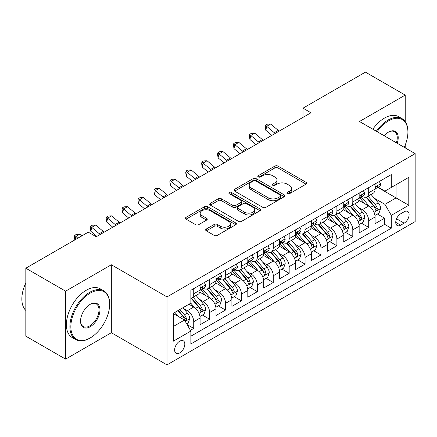 <?xml version="1.0" encoding="UTF-8"?>
<svg xmlns="http://www.w3.org/2000/svg" width="437" height="437" viewBox="0 0 437 437"><rect width="100%" height="100%" fill="white"/><g stroke="black" fill="none" stroke-linecap="round" stroke-linejoin="round"><path stroke-width="0.66" d="M287.3 193.706A1.546 0.89 0 0 0 289.491 193.706L306.08 184.13A2.207 1.273 0 0 0 306.725 183.229A2.207 1.273 0 0 0 306.08 182.327L277.976 166.098A2.207 1.273 0 0 0 274.851 166.098L258.262 175.679A1.546 0.89 0 0 0 257.808 176.308A1.546 0.89 0 0 0 258.262 176.941A1.546 0.89 0 0 0 260.447 176.941L262.593 175.701A7.068 4.08 0 0 1 272.584 175.701L274.928 177.051A7.068 4.08 0 0 1 276.998 179.935A7.068 4.08 0 0 1 274.928 182.824L272.781 184.059A1.546 0.89 0 0 0 272.327 184.693A1.546 0.89 0 0 0 272.781 185.321A1.546 0.89 0 0 0 274.966 185.321L277.113 184.086A7.068 4.08 0 0 1 287.109 184.086L289.447 185.435A7.068 4.08 0 0 1 291.517 188.32A7.068 4.08 0 0 1 289.447 191.204L287.3 192.444A1.546 0.89 0 0 0 286.852 193.078A1.546 0.89 0 0 0 287.3 193.706L287.3 192.444M179.727 352.927A7.2 4.157 120 0 0 184.43 346.585A7.2 4.157 120 0 0 183.327 340.816A7.2 4.157 120 0 0 179.727 341.171A7.2 4.157 120 0 0 175.024 347.519A7.2 4.157 120 0 0 176.127 353.287A7.2 4.157 120 0 0 179.727 352.927M206.308 229.021A2.207 1.273 0 0 0 205.658 229.922A2.207 1.273 0 0 0 206.308 230.823L214.19 235.379A2.207 1.273 0 0 0 217.315 235.379L235.74 224.738A2.207 1.273 0 0 0 236.384 223.837A2.207 1.273 0 0 0 235.74 222.936L207.635 206.712A2.207 1.273 0 0 0 204.511 206.712L186.086 217.347A2.207 1.273 0 0 0 185.441 218.249A2.207 1.273 0 0 0 186.086 219.15L195.612 224.651A2.207 1.273 0 0 0 198.731 224.651L206.619 220.095A2.207 1.273 0 0 0 207.264 219.194A2.207 1.273 0 0 0 206.619 218.292L201.894 215.567A5.905 3.409 0 0 1 200.168 213.158A5.905 3.409 0 0 1 203.811 210.006A5.905 3.409 0 0 1 210.246 210.743L228.753 221.428A5.905 3.409 0 0 1 230.479 223.837A5.905 3.409 0 0 1 226.836 226.989A5.905 3.409 0 0 1 220.395 226.251L217.315 224.471A2.207 1.273 0 0 0 214.19 224.471L206.308 229.021L206.308 230.823M111.326 264.762L65.594 291.168L25.827 268.209L25.827 336.168L65.594 359.127L111.326 332.726L167 364.868L167 296.909L111.326 264.762L111.326 332.726M405.208 121.552L405.208 95.091L359.476 121.497L415.15 153.638L167 296.909M405.208 95.091L365.441 72.132L303.005 108.179L303.005 117.362M25.827 268.209L88.263 232.162L96.216 236.75L310.958 112.773L303.005 108.179M262.752 207.34A2.207 1.273 0 0 0 265.871 207.34L284.296 196.705A2.207 1.273 0 0 0 284.946 195.803A2.207 1.273 0 0 0 284.296 194.902L256.191 178.673A2.207 1.273 0 0 0 253.072 178.673L234.647 189.314A2.207 1.273 0 0 0 233.997 190.215A2.207 1.273 0 0 0 234.647 191.116L262.752 207.34M229.878 194.039A1.546 0.89 0 0 1 231.446 194.257L231.446 192.422L260.015 208.919A2.207 1.273 0 0 1 260.665 209.82A2.207 1.273 0 0 1 260.015 210.721L241.595 221.357A2.207 1.273 0 0 1 238.471 221.357L210.366 205.133L210.366 203.331A2.207 1.273 0 0 0 209.722 204.232A2.207 1.273 0 0 0 210.366 205.133M210.366 203.331L218.249 198.775A2.207 1.273 0 0 1 221.373 198.775L232.774 205.357A2.207 1.273 0 0 0 235.893 205.357L241.126 202.336A2.207 1.273 0 0 0 241.77 201.435A2.207 1.273 0 0 0 241.126 200.534L229.261 193.684A1.546 0.89 0 0 1 228.808 193.056A1.546 0.89 0 0 1 229.758 192.231A1.546 0.89 0 0 1 231.446 192.422M190.423 330.312L193.728 328.406L187.123 324.598M183.371 308.375L187.364 310.685A8.997 5.195 60 0 1 193.728 321.703L200.086 318.032L200.086 324.735L209.634 319.223L202.397 315.044M199.277 299.192L203.271 301.497A8.997 5.195 60 0 1 209.634 312.521L215.993 308.844L215.993 315.552L225.541 310.041L218.303 305.862M215.184 290.01L219.177 292.315A8.997 5.195 60 0 1 225.541 303.338L231.9 299.662L231.9 306.364L241.448 300.858L234.21 296.679M231.091 280.827L235.084 283.132A8.997 5.195 60 0 1 241.448 294.15L247.806 290.479L247.806 297.182L257.355 291.67L250.117 287.491M246.998 271.639L250.991 273.95A8.997 5.195 60 0 1 257.355 284.968L263.713 281.297L263.713 287.999L273.262 282.488L266.024 278.309M262.905 262.457L266.898 264.762A8.997 5.195 60 0 1 273.262 275.785L279.62 272.109L279.62 278.817L289.168 273.305L281.931 269.126M278.811 253.274L282.805 255.579A8.997 5.195 60 0 1 289.168 266.603L295.532 262.927L295.532 269.629L305.075 264.123L297.837 259.944M294.718 244.092L298.711 246.397A8.997 5.195 60 0 1 305.075 257.415L311.439 253.744L311.439 260.447L320.982 254.935L313.744 250.756M310.625 234.904L314.618 237.215A8.997 5.195 60 0 1 320.982 248.232L327.346 244.562L327.346 251.264L336.889 245.752L329.651 241.574M326.532 225.721L330.525 228.027A8.997 5.195 60 0 1 336.889 239.05L343.253 235.374L343.253 242.082L352.796 236.57L345.558 232.391M342.439 216.539L346.432 218.844A8.997 5.195 60 0 1 352.796 229.867L359.159 226.191L359.159 232.894L368.702 227.387L368.702 220.68A8.997 5.195 -120 0 0 362.339 209.662L358.345 207.357M361.465 223.209L368.702 227.387M200.086 318.032A8.997 5.195 -120 0 0 193.728 307.009L188.953 304.256M215.993 308.844A8.997 5.195 -120 0 0 209.634 297.826L199.796 292.145M231.9 299.662A8.997 5.195 -120 0 0 225.541 288.644L215.703 282.963M247.806 290.479A8.997 5.195 -120 0 0 241.448 279.456L231.61 273.781M263.713 281.297A8.997 5.195 -120 0 0 257.355 270.274L247.517 264.593M279.62 272.109A8.997 5.195 -120 0 0 273.262 261.091L263.424 255.41M295.532 262.927A8.997 5.195 -120 0 0 289.168 251.909L279.33 246.228M311.439 253.744A8.997 5.195 -120 0 0 305.075 242.721L295.237 237.045M327.346 244.562A8.997 5.195 -120 0 0 320.982 233.538L311.144 227.857M343.253 235.374A8.997 5.195 -120 0 0 336.889 224.356L327.051 218.675M359.159 226.191A8.997 5.195 -120 0 0 352.796 215.173L342.958 209.492M404.176 211.776L400.674 213.791A6.976 4.026 120 0 0 396.119 219.937A6.976 4.026 120 0 0 397.189 225.525A6.976 4.026 120 0 0 400.674 225.181L404.176 223.16A6.976 4.026 120 0 0 408.732 217.014A6.976 4.026 120 0 0 407.661 211.426A6.976 4.026 120 0 0 404.176 211.776M167 364.868L415.15 221.603L415.15 153.638M173.363 326.477L184.501 320.048L190.86 331.071L190.86 343.93L391.29 228.212L391.29 215.354L384.926 204.336L374.252 198.169M190.86 331.071L173.363 341.171L173.363 313.253L190.86 303.152L190.86 290.294L391.29 174.576L391.29 187.435L408.786 177.335L408.786 205.253L391.29 215.354M203.183 288.223L203.271 288.273A8.997 5.195 60 0 0 207.766 288.72L214.13 285.044A8.997 5.195 -120 0 0 215.993 280.925L215.993 275.785M219.095 279.041L219.177 279.09A8.997 5.195 60 0 0 223.673 279.538L230.037 275.862A8.997 5.195 -120 0 0 231.9 271.743L231.9 266.597M235.002 269.858L235.084 269.908A8.997 5.195 60 0 0 239.58 270.35L245.944 266.679A8.997 5.195 -120 0 0 247.806 262.561L247.806 257.415M250.909 260.676L250.991 260.725A8.997 5.195 60 0 0 255.487 261.168L261.85 257.497A8.997 5.195 -120 0 0 263.713 253.373L263.713 248.232M266.816 251.488L266.898 251.537A8.997 5.195 60 0 0 271.393 251.985L277.757 248.309A8.997 5.195 -120 0 0 279.62 244.19L279.62 239.05M282.723 242.306L282.805 242.355A8.997 5.195 60 0 0 287.306 242.803L293.664 239.126A8.997 5.195 -120 0 0 295.532 235.008L295.532 229.862M298.629 233.123L298.711 233.172A8.997 5.195 60 0 0 303.212 233.615L309.571 229.944A8.997 5.195 -120 0 0 311.439 225.825L311.439 220.68M314.536 223.941L314.618 223.99A8.997 5.195 60 0 0 319.119 224.432L325.478 220.761A8.997 5.195 -120 0 0 327.346 216.643L327.346 211.497M330.443 214.753L330.525 214.802A8.997 5.195 60 0 0 335.026 215.25L341.384 211.574A8.997 5.195 -120 0 0 343.253 207.455L343.253 202.315M346.35 205.57L346.432 205.619A8.997 5.195 60 0 0 350.933 206.067L357.291 202.391A8.997 5.195 -120 0 0 359.159 198.272L359.159 193.127M190.86 336.211L384.609 224.356L384.609 218.2L375.066 223.711L375.066 217.009A8.997 5.195 -120 0 0 368.702 205.985L358.864 200.31M362.257 196.388L362.339 196.437A8.997 5.195 -120 0 0 366.84 196.879A8.997 5.195 -120 0 0 368.702 192.761L368.702 187.62M366.84 196.879L373.203 193.209A8.997 5.195 -120 0 0 375.066 189.09L375.066 183.944M193.728 288.639L193.728 293.784A8.997 5.195 60 0 1 191.859 297.903A8.997 5.195 60 0 1 190.86 298.269M191.859 297.903L198.223 294.232A8.997 5.195 -120 0 0 200.086 290.108L200.086 284.968M209.634 279.456L209.634 284.602A8.997 5.195 60 0 1 207.766 288.72M225.541 270.274L225.541 275.414A8.997 5.195 60 0 1 223.673 279.538M241.448 261.091L241.448 266.231A8.997 5.195 60 0 1 239.58 270.35M257.355 251.903L257.355 257.049A8.997 5.195 60 0 1 255.487 261.168M273.262 242.721L273.262 247.866A8.997 5.195 60 0 1 271.393 251.985M289.168 233.538L289.168 238.684A8.997 5.195 60 0 1 287.306 242.803M305.075 224.356L305.075 229.496A8.997 5.195 60 0 1 303.212 233.615M320.982 215.168L320.982 220.314A8.997 5.195 60 0 1 319.119 224.432M336.889 205.985L336.889 211.131A8.997 5.195 60 0 1 335.026 215.25M352.796 196.803L352.796 201.949A8.997 5.195 60 0 1 350.933 206.067M352.796 229.867L352.796 236.57M336.889 239.05L336.889 245.752M320.982 248.232L320.982 254.935M305.075 257.415L305.075 264.123M289.168 266.603L289.168 273.305M273.262 275.785L273.262 282.488M257.355 284.968L257.355 291.67M241.448 294.15L241.448 300.858M225.541 303.338L225.541 310.041M209.634 312.521L209.634 319.223M193.728 321.703L193.728 328.406M184.501 320.048L173.363 313.624M384.926 204.336L396.064 197.906L396.064 184.682L408.786 177.335M377.847 187.386L408.786 205.253M378.163 187.205L384.926 191.111L391.29 187.435M405.208 147.897L405.208 145.073M65.594 291.168L65.594 359.127M377.371 214.021L384.609 218.2M384.609 224.356L391.29 228.212M287.923 193.924L289.447 193.045A7.068 4.08 0 0 0 291.517 190.155L291.517 188.32M276.998 179.935L276.998 181.776A7.068 4.08 0 0 1 274.928 184.66L273.398 185.539M306.047 184.146L277.976 167.939A2.207 1.273 0 0 0 274.851 167.939L258.879 177.16M284.269 196.721L256.191 180.514A2.207 1.273 0 0 0 253.072 180.514L234.674 191.133M280.396 196.432A1.546 0.89 0 0 0 280.849 195.803A1.546 0.89 0 0 0 280.396 195.17L255.721 180.929A1.546 0.89 0 0 0 253.536 180.929L251.275 182.234A7.068 4.08 0 0 0 249.205 185.119A7.068 4.08 0 0 0 251.275 188.003L268.138 197.743A7.068 4.08 0 0 0 278.129 197.743L280.396 196.432L280.396 198.272A1.546 0.89 0 0 0 280.849 197.639L280.849 195.803M249.205 185.119L249.205 186.96A7.068 4.08 0 0 0 251.275 189.844L251.275 188.003M280.396 198.272L278.129 199.578A7.068 4.08 0 0 1 268.138 199.578L251.275 189.844M210.394 205.15L218.249 200.616L218.249 198.775M241.77 201.435L241.77 203.276A2.207 1.273 0 0 1 241.126 204.177L235.893 207.193A2.207 1.273 0 0 1 232.774 207.193L221.373 200.616A2.207 1.273 0 0 0 218.249 200.616M231.446 194.257L259.988 210.738M244.6 212.185A5.905 3.409 0 0 0 251.035 212.928A5.905 3.409 0 0 0 254.684 209.776A5.905 3.409 0 0 0 252.952 207.362L246.435 203.598A2.207 1.273 0 0 0 243.311 203.598L238.078 206.619A2.207 1.273 0 0 0 237.433 207.52A2.207 1.273 0 0 0 238.078 208.422L244.6 212.185L244.6 214.026A5.905 3.409 0 0 0 251.035 214.764A5.905 3.409 0 0 0 254.684 211.612L254.684 209.776M237.433 207.52L237.433 209.356A2.207 1.273 0 0 0 238.078 210.263L238.078 208.422M244.6 214.026L238.078 210.263M230.479 223.837L230.479 225.672A5.905 3.409 0 0 1 226.836 228.824A5.905 3.409 0 0 1 220.395 228.087L217.315 226.306A2.207 1.273 0 0 0 214.19 226.306L206.335 230.84M200.168 213.158L200.168 214.993A5.905 3.409 0 0 0 201.894 217.402L201.894 215.567M206.592 220.111L201.894 217.402M235.707 224.755L207.635 208.547A2.207 1.273 0 0 0 204.511 208.547L186.118 219.166M374.93 215.43L379.043 213.059L380.632 208.465A5.96 3.441 -120 0 0 378.311 202.872L371.04 194.454M369.587 206.57L361.279 196.95M364.857 203.768L360.039 198.185A14.284 8.248 -120 0 0 359.596 197.688M366.026 197.207L373.378 205.718A5.96 3.441 60 0 1 375.503 209.82L375.94 210.53L376.743 210.416L377.415 208.722A5.96 3.441 -120 0 0 375.29 204.614L368.02 196.197M366.457 197.065L374.356 206.209A3.037 1.753 60 0 1 375.126 207.4L377.415 208.722M379.278 181.513L380.632 183.851A5.96 3.441 60 0 1 379.398 186.49L376.377 188.238A5.96 3.441 -120 0 0 377.415 186.861L377.289 186.331M375.263 188.516L375.29 188.516A5.96 3.441 -120 0 0 376.377 188.238M376.645 186.419L377.415 186.861C377.038 185.965 376.399 186.331 375.503 187.965A5.96 3.441 60 0 1 375.066 188.811M275.212 133.411A11.247 6.495 60 0 1 274.278 132.69L266.696 126.32L265.811 130.286L271.841 135.355M279.188 131.111A11.247 6.495 60 0 1 278.254 130.395L270.672 124.021L266.696 126.32L265.609 125.124L267.198 124.206L270.672 124.021M265.811 130.286L265.254 126.714L265.609 125.124M404.241 147.34A27.444 15.847 120 0 0 407.912 132.105A27.444 15.847 120 0 0 388.504 120.896A27.444 15.847 120 0 0 377.147 131.695M376.328 131.226A28.121 16.235 -60 0 1 388.029 120.071A28.121 16.235 -60 0 1 402.089 118.678A28.121 16.235 -60 0 1 407.912 131.553L407.912 132.105M384.189 135.765A13.722 7.921 -60 0 1 388.504 132.105L388.504 132.105A13.722 7.921 -60 0 1 397.195 143.276M372.827 129.205A28.121 16.235 -60 0 1 384.527 118.05A28.121 16.235 -60 0 1 398.588 116.657L402.089 118.678M396.364 142.79A13.05 7.533 120 0 0 394.551 131.734A13.05 7.533 120 0 0 388.264 132.247M89.771 338.189L90.251 337.91A27.444 15.847 120 0 0 109.654 304.299A27.444 15.847 120 0 0 90.251 293.096A27.444 15.847 120 0 0 70.843 326.707A27.444 15.847 120 0 0 90.251 337.91L89.771 338.189A28.121 16.235 -60 0 1 75.71 339.582A28.121 16.235 -60 0 1 71.4 317.049A28.121 16.235 -60 0 1 89.771 292.271A28.121 16.235 -60 0 1 103.831 290.878A28.121 16.235 -60 0 1 109.654 303.748L109.654 304.299M90.251 326.707A13.722 7.921 -60 0 1 80.545 321.108A13.722 7.921 -60 0 1 90.251 304.299L90.251 304.299A13.722 7.921 -60 0 1 99.953 309.904A13.722 7.921 -60 0 1 90.251 326.707M80.55 320.824A13.05 7.533 120 0 0 83.249 326.526A13.05 7.533 120 0 0 89.771 325.882A13.05 7.533 120 0 0 98.298 314.383A13.05 7.533 120 0 0 96.298 303.928A13.05 7.533 120 0 0 90.006 304.442M75.71 339.582L72.214 337.561A28.121 16.235 -60 0 1 67.904 315.028A28.121 16.235 -60 0 1 86.275 290.25A28.121 16.235 -60 0 1 100.335 288.857L103.831 290.878M25.827 310.456A28.121 16.235 -60 0 1 25.827 282.903M359.023 224.618L363.136 222.242L364.726 217.648A5.96 3.441 -120 0 0 362.404 212.054L355.134 203.637M353.68 215.752L345.372 206.133M348.95 212.95L344.132 207.373A14.284 8.248 -120 0 0 343.69 206.876M350.119 206.39L357.471 214.9A5.96 3.441 60 0 1 359.596 219.008L360.033 219.713L360.836 219.598L361.508 217.905A5.96 3.441 -120 0 0 359.378 213.797L352.113 205.385M350.55 206.248L358.449 215.397A3.037 1.753 60 0 1 359.219 216.583L361.508 217.905M343.116 233.8L347.229 231.424L348.819 226.836A5.96 3.441 -120 0 0 346.497 221.237L339.227 212.824M337.774 224.935L329.465 215.321M333.043 222.138L328.225 216.555A14.284 8.248 -120 0 0 327.783 216.058M334.212 215.572L341.565 224.083A5.96 3.441 60 0 1 343.69 228.19L344.121 228.895L344.93 228.786L345.601 227.087A5.96 3.441 -120 0 0 343.471 222.979L336.206 214.567M334.644 215.436L342.542 224.58A3.037 1.753 60 0 1 343.313 225.765L345.601 227.087M327.209 242.983L331.322 240.612L332.912 236.018A5.96 3.441 -120 0 0 330.591 230.419L323.32 222.007M321.867 234.123L313.558 224.503M317.136 231.32L312.318 225.738A14.284 8.248 -120 0 0 311.876 225.241M318.305 224.755L325.658 233.265A5.96 3.441 60 0 1 327.783 237.373L328.214 238.083L329.023 237.968L329.695 236.27A5.96 3.441 -120 0 0 327.564 232.167L320.299 223.749M318.737 224.618L326.636 233.762A3.037 1.753 60 0 1 327.4 234.953L329.695 236.27M311.302 252.165L315.416 249.795L317.005 245.201A5.96 3.441 -120 0 0 314.684 239.602L307.413 231.189M305.96 243.305L297.652 233.686M301.23 240.503L296.412 234.92A14.284 8.248 -120 0 0 295.969 234.423M302.399 233.942L309.751 242.453A5.96 3.441 60 0 1 311.876 246.555L312.308 247.266L313.116 247.151L313.782 245.457A5.96 3.441 -120 0 0 311.657 241.35L304.392 232.932M302.83 233.8L310.729 242.945A3.037 1.753 60 0 1 311.494 244.136L313.782 245.457M363.371 190.696L364.726 193.039A5.96 3.441 60 0 1 363.491 195.672L360.47 197.42A5.96 3.441 -120 0 0 361.508 196.049L361.383 195.519L360.634 195.667L359.596 197.147A5.96 3.441 60 0 1 359.159 197.999M359.356 197.699L359.378 197.699A5.96 3.441 -120 0 0 360.47 197.42M259.305 142.593A11.247 6.495 60 0 1 258.371 141.872L250.789 135.503L249.904 139.469L255.935 144.538M263.282 140.299A11.247 6.495 60 0 1 262.347 139.578L254.766 133.209L250.789 135.503L249.702 134.306L251.291 133.389L254.766 133.209M249.904 139.469L249.347 135.896L249.702 134.306M347.464 199.878L348.819 202.222A5.96 3.441 60 0 1 347.584 204.86L344.564 206.603A5.96 3.441 -120 0 0 345.601 205.232L345.476 204.702M343.449 206.881L343.471 206.881A5.96 3.441 -120 0 0 344.564 206.603M344.831 204.784L345.601 205.232C345.225 204.33 344.585 204.702 343.69 206.335A5.96 3.441 60 0 1 343.253 207.182M243.398 151.776A11.247 6.495 60 0 1 242.464 151.06L234.882 144.685L233.997 148.651L240.028 153.72M247.375 149.481A11.247 6.495 60 0 1 246.441 148.76L238.859 142.391L234.882 144.685L233.795 143.494L235.385 142.571L238.859 142.391M233.997 148.651L233.44 145.079L233.795 143.494M331.557 209.061L332.912 211.404A5.96 3.441 60 0 1 331.678 214.043L328.651 215.785A5.96 3.441 -120 0 0 329.695 214.414L329.569 213.884M327.542 216.069L327.564 216.069A5.96 3.441 -120 0 0 328.651 215.785M328.924 213.972L329.695 214.414C329.318 213.518 328.679 213.884 327.783 215.517A5.96 3.441 60 0 1 327.346 216.364M227.491 160.963A11.247 6.495 60 0 1 226.557 160.242L218.975 153.868L218.09 157.839L224.121 162.908M231.468 158.664A11.247 6.495 60 0 1 230.534 157.948L222.952 151.573L218.975 153.868L217.888 152.677L219.478 151.759L222.952 151.573M218.09 157.839L217.533 154.261L217.888 152.677M315.651 218.249L317.005 220.587A5.96 3.441 60 0 1 315.771 223.225L312.745 224.973A5.96 3.441 -120 0 0 313.782 223.597L313.657 223.067M311.636 225.252L311.657 225.252A5.96 3.441 -120 0 0 312.745 224.973M313.018 223.154L313.782 223.597C313.411 222.701 312.772 223.067 311.876 224.7A5.96 3.441 60 0 1 311.439 225.547M211.584 170.146A11.247 6.495 60 0 1 210.65 169.425L203.068 163.056L202.184 167.021L208.214 172.091M215.561 167.846A11.247 6.495 60 0 1 214.627 167.131L207.045 160.756L203.068 163.056L201.981 161.859L203.571 160.942L207.045 160.756M202.184 167.021L201.626 163.449L201.981 161.859M295.396 261.353L299.509 258.977L301.098 254.383A5.96 3.441 -120 0 0 298.777 248.79L291.506 240.372M290.053 252.488L281.745 242.868M285.323 249.685L280.505 244.108A14.284 8.248 -120 0 0 280.062 243.606M286.492 243.125L293.844 251.636A5.96 3.441 60 0 1 295.969 255.743L296.401 256.448L297.209 256.333L297.876 254.64A5.96 3.441 -120 0 0 295.751 250.532L288.486 242.12M286.923 242.983L294.822 252.133A3.037 1.753 60 0 1 295.587 253.318L297.876 254.64M299.744 227.431L301.098 229.775A5.96 3.441 60 0 1 299.864 232.408L296.838 234.156A5.96 3.441 -120 0 0 297.876 232.784L297.75 232.255M295.729 234.434L295.751 234.434A5.96 3.441 -120 0 0 296.838 234.156M297.111 232.337L297.876 232.784C297.504 231.883 296.865 232.249 295.969 233.882A5.96 3.441 60 0 1 295.532 234.735M195.678 179.328A11.247 6.495 60 0 1 194.744 178.607L187.162 172.238L186.277 176.204L192.307 181.273M199.654 177.034A11.247 6.495 60 0 1 198.72 176.313L191.138 169.938L187.162 172.238L186.069 171.042L187.664 170.124L191.138 169.938M186.277 176.204L185.72 172.631L186.069 171.042M279.489 270.536L283.597 268.16L285.192 263.571A5.96 3.441 -120 0 0 282.87 257.972L275.6 249.56M274.146 261.67L265.838 252.056M269.416 258.873L264.598 253.291A14.284 8.248 -120 0 0 264.156 252.794M270.585 252.307L277.937 260.818A5.96 3.441 60 0 1 280.062 264.926L280.494 265.63L281.302 265.521L281.969 263.822A5.96 3.441 -120 0 0 279.844 259.715L272.579 251.302M271.016 252.171L278.915 261.315A3.037 1.753 60 0 1 279.68 262.5L281.969 263.822M283.837 236.614L285.192 238.957A5.96 3.441 60 0 1 283.957 241.595L280.931 243.338A5.96 3.441 -120 0 0 281.969 241.967L281.843 241.437M279.822 243.617L279.844 243.617A5.96 3.441 -120 0 0 280.931 243.338M281.199 241.519L281.969 241.967C281.597 241.066 280.958 241.437 280.062 243.07A5.96 3.441 60 0 1 279.62 243.917M179.771 188.511A11.247 6.495 60 0 1 178.837 187.795L171.255 181.421L170.37 185.386L176.401 190.456M183.748 186.217A11.247 6.495 60 0 1 182.813 185.496L175.232 179.126L171.255 181.421L170.162 180.23L171.757 179.307L175.232 179.126M170.37 185.386L169.813 181.814L170.162 180.23M263.582 279.718L267.69 277.348L269.285 272.754A5.96 3.441 -120 0 0 266.963 267.154L259.693 258.742M258.234 270.858L249.931 261.239M253.509 268.056L248.691 262.473A14.284 8.248 -120 0 0 248.243 261.976M254.678 261.49L262.031 270A5.96 3.441 60 0 1 264.156 274.108L264.587 274.818L265.396 274.704L266.062 273.005A5.96 3.441 -120 0 0 263.937 268.902L256.672 260.485M255.11 261.353L263.008 270.498A3.037 1.753 60 0 1 263.773 271.688L266.062 273.005M267.93 245.796L269.285 248.14A5.96 3.441 60 0 1 268.05 250.778L265.024 252.52A5.96 3.441 -120 0 0 266.062 251.149L265.936 250.62M263.915 252.805L263.937 252.805A5.96 3.441 -120 0 0 265.024 252.52M265.292 250.707L266.062 251.149C265.691 250.254 265.051 250.62 264.156 252.253A5.96 3.441 60 0 1 263.713 253.099M163.864 197.699A11.247 6.495 60 0 1 162.93 196.978L155.348 190.603L154.463 194.574L160.494 199.643M167.841 195.399A11.247 6.495 60 0 1 166.907 194.678L159.325 188.309L155.348 190.603L154.256 189.412L155.851 188.494L159.325 188.309M154.463 194.574L153.906 190.996L154.256 189.412M247.675 288.901L251.783 286.53L253.373 281.936A5.96 3.441 -120 0 0 251.057 276.337L243.786 267.925M242.327 280.041L234.024 270.421M237.602 277.238L232.784 271.656A14.284 8.248 -120 0 0 232.337 271.159M238.771 270.678L246.124 279.188A5.96 3.441 60 0 1 248.249 283.291L248.68 284.001L249.489 283.886L250.155 282.193A5.96 3.441 -120 0 0 248.03 278.085L240.765 269.667M239.203 270.536L247.102 279.68A3.037 1.753 60 0 1 247.866 280.871L250.155 282.193M252.023 254.984L253.373 257.322A5.96 3.441 60 0 1 252.144 259.96L249.117 261.708A5.96 3.441 -120 0 0 250.155 260.332L250.03 259.802M248.008 261.987L248.03 261.987A5.96 3.441 -120 0 0 249.117 261.708M249.385 259.889L250.155 260.332C249.784 259.436 249.145 259.802 248.249 261.435A5.96 3.441 60 0 1 247.806 262.282M147.957 206.881A11.247 6.495 60 0 1 147.018 206.16L139.441 199.791L138.556 203.757L144.587 208.826M151.934 204.582A11.247 6.495 60 0 1 151 203.866L143.418 197.491L139.441 199.791L138.349 198.595L139.944 197.677L143.418 197.491M138.556 203.757L137.999 200.184L138.349 198.595M231.768 298.089L235.876 295.712L237.466 291.118A5.96 3.441 -120 0 0 235.144 285.525L227.879 277.107M226.421 289.223L218.118 279.604M221.696 286.421L216.872 280.844A14.284 8.248 -120 0 0 216.43 280.341M222.865 279.86L230.217 288.371A5.96 3.441 60 0 1 232.342 292.479L232.774 293.183L233.582 293.069L234.248 291.375A5.96 3.441 -120 0 0 232.123 287.267L224.858 278.855M223.296 279.718L231.195 288.868A3.037 1.753 60 0 1 231.96 290.053L234.248 291.375M236.117 264.167L237.466 266.51A5.96 3.441 60 0 1 236.237 269.143L233.211 270.891A5.96 3.441 -120 0 0 234.248 269.52L234.123 268.99M232.102 271.169L232.123 271.169A5.96 3.441 -120 0 0 233.211 270.891M233.478 269.072L234.248 269.52C233.877 268.618 233.238 268.984 232.342 270.618A5.96 3.441 60 0 1 231.9 271.47M132.05 216.064A11.247 6.495 60 0 1 131.111 215.343L123.534 208.973L122.65 212.939L128.68 218.008M136.027 213.769A11.247 6.495 60 0 1 135.088 213.048L127.511 206.674L123.534 208.973L122.442 207.777L124.037 206.859L127.511 206.674M122.65 212.939L122.092 209.367L122.442 207.777M215.862 307.271L219.969 304.895L221.559 300.306A5.96 3.441 -120 0 0 219.237 294.707L211.972 286.295M210.514 298.405L202.211 288.791M205.789 295.609L200.965 290.026A14.284 8.248 -120 0 0 200.523 289.529M206.958 289.043L214.31 297.553A5.96 3.441 60 0 1 216.435 301.661L216.867 302.366L217.675 302.257L218.342 300.558A5.96 3.441 -120 0 0 216.217 296.45L208.952 288.038M207.389 288.906L215.288 298.05A3.037 1.753 60 0 1 216.053 299.236L218.342 300.558M220.21 273.349L221.559 275.692A5.96 3.441 60 0 1 220.33 278.331L217.304 280.073A5.96 3.441 -120 0 0 218.342 278.702L218.216 278.172M216.195 280.352L216.217 280.352A5.96 3.441 -120 0 0 217.304 280.073M217.571 278.254L218.342 278.702C217.97 277.801 217.331 278.172 216.435 279.806A5.96 3.441 60 0 1 215.993 280.652M116.144 225.246A11.247 6.495 60 0 1 115.204 224.531L107.628 218.156L106.743 222.122L112.773 227.191M120.12 222.952A11.247 6.495 60 0 1 119.181 222.231L111.604 215.862L107.628 218.156L106.535 216.965L108.13 216.042L111.604 215.862M106.743 222.122L106.186 218.549L106.535 216.965M199.955 316.454L204.063 314.083L205.652 309.489A5.96 3.441 -120 0 0 203.331 303.89L196.066 295.478M194.607 307.593L190.805 303.185M189.882 304.791L189.265 304.076M191.051 298.225L198.403 306.736A5.96 3.441 60 0 1 200.528 310.844L200.96 311.554L201.768 311.439L202.435 309.74A5.96 3.441 -120 0 0 200.31 305.638L193.045 297.22M191.482 298.089L199.381 307.233A3.037 1.753 60 0 1 200.146 308.424L202.435 309.74M204.303 282.531L205.652 284.875A5.96 3.441 60 0 1 204.423 287.513L201.397 289.256A5.96 3.441 -120 0 0 202.435 287.885L202.309 287.355M200.288 289.54L200.31 289.54A5.96 3.441 -120 0 0 201.397 289.256M201.665 287.442L202.435 287.885C202.063 286.989 201.424 287.355 200.528 288.988A5.96 3.441 60 0 1 200.086 289.835M100.237 234.434A11.247 6.495 60 0 1 99.297 233.713L91.721 227.338L90.836 231.31L96.867 236.379M104.214 232.134A11.247 6.495 60 0 1 103.274 231.413L95.698 225.044L91.721 227.338L90.628 226.148L92.218 225.23L95.698 225.044M90.836 231.31L90.279 227.732L90.628 226.148M186.807 324.046L188.156 323.265L189.745 318.671A5.96 3.441 -120 0 0 187.424 313.072L182.852 307.779M178.58 316.634L174.898 312.368M173.975 313.974L173.363 313.269M177.919 310.625L182.497 315.924A5.96 3.441 60 0 1 184.622 320.026L185.053 320.736L185.862 320.621L186.528 318.928A5.96 3.441 -120 0 0 184.403 314.82L179.826 309.522M178.285 310.412L183.474 316.415A3.037 1.753 60 0 1 184.239 317.606L186.528 318.928M81.779 235.904L79.785 234.227L75.809 236.526L75.088 239.766M77.802 238.198L74.722 235.33L76.311 234.412L79.785 234.227M74.836 239.913L74.372 236.92L74.722 235.33M187.364 310.685L193.728 307.009M203.271 301.497L209.634 297.826M219.177 292.315L225.541 288.644M235.084 283.132L241.448 279.456M250.991 273.95L257.355 270.274M266.898 264.762L273.262 261.091M282.805 255.579L289.168 251.909M298.711 246.397L305.075 242.721M314.618 237.215L320.982 233.538M330.525 228.027L336.889 224.356M346.432 218.844L352.796 215.173M362.339 209.662L368.702 205.985M368.702 192.761L375.066 189.09M193.728 293.784L200.086 290.108M209.634 284.602L215.993 280.925M225.541 275.414L231.9 271.743M241.448 266.231L247.806 262.561M257.355 257.049L263.713 253.373M273.262 247.866L279.62 244.19M289.168 238.684L295.532 235.008M305.075 229.496L311.439 225.825M320.982 220.314L327.346 216.643M336.889 211.131L343.253 207.455M352.796 201.949L359.159 198.272M368.702 220.68L375.066 217.009M396.545 218.757L404.176 223.16M395.742 222.335L400.674 225.181M289.447 193.045L289.447 191.204M272.781 185.321L272.781 184.059M274.928 184.66L274.928 182.824M258.262 176.941L258.262 175.679M274.851 167.939L274.851 166.098M277.976 167.939L277.976 166.098M306.08 184.13L306.08 182.327M234.647 191.116L234.647 189.314M253.072 180.514L253.072 178.673M256.191 180.514L256.191 178.673M284.296 196.705L284.296 194.902M268.138 199.578L268.138 197.743M278.129 199.578L278.129 197.743M221.373 200.616L221.373 198.775M232.774 207.193L232.774 205.357M235.893 207.193L235.893 205.357M241.126 204.177L241.126 202.336M260.015 210.721L260.015 208.919M214.19 226.306L214.19 224.471M217.315 226.306L217.315 224.471M220.395 228.087L220.395 226.251M206.619 220.095L206.619 218.292M186.086 219.15L186.086 217.347M204.511 208.547L204.511 206.712M207.635 208.547L207.635 206.712M235.74 224.738L235.74 222.936M374.023 212.377L380.594 208.58M375.29 204.614L378.311 202.872M370.538 207.357L373.378 205.718M380.594 183.786L375.066 186.976M274.278 132.69L278.254 130.395M358.116 221.559L364.687 217.768M359.378 213.797L362.404 212.054M354.631 216.539L357.471 214.9M342.209 230.741L348.781 226.95M343.471 222.979L346.497 221.237M338.719 225.727L341.565 224.083M326.302 239.924L332.874 236.133M327.564 232.167L330.591 230.419M322.812 234.909L325.658 233.265M310.396 249.112L316.962 245.315M311.657 241.35L314.684 239.602M306.905 244.092L309.751 242.453M364.687 192.968L359.159 196.158M258.371 141.872L262.347 139.578M360.738 195.601L361.508 196.049M348.781 202.151L343.253 205.346M242.464 151.06L246.441 148.76M332.874 211.339L327.346 214.529M226.557 160.242L230.534 157.948M316.962 220.521L311.439 223.711M210.65 169.425L214.627 167.131M294.489 258.294L301.055 254.503M295.751 250.532L298.777 248.79M290.998 253.274L293.844 251.636M301.055 229.704L295.532 232.894M194.744 178.607L198.72 176.313M278.582 267.477L285.148 263.686M279.844 259.715L282.87 257.972M275.091 262.462L277.937 260.818M285.148 238.886L279.62 242.082M178.837 187.795L182.813 185.496M262.675 276.659L269.241 272.868M263.937 268.902L266.963 267.154M259.185 271.645L262.031 270M269.241 248.074L263.713 251.264M162.93 196.978L166.907 194.678M246.763 285.847L253.334 282.051M248.03 278.085L251.057 276.337M243.278 280.827L246.124 279.188M253.334 257.256L247.806 260.447M147.018 206.16L151 203.866M230.856 295.03L237.428 291.239M232.123 287.267L235.144 285.525M227.371 290.01L230.217 288.371M237.428 266.439L231.9 269.629M131.111 215.343L135.088 213.048M214.949 304.212L221.521 300.421M216.217 296.45L219.237 294.707M211.464 299.198L214.31 297.553M221.521 275.621L215.993 278.817M115.204 224.531L119.181 222.231M199.043 313.395L205.614 309.604M200.31 305.638L203.331 303.89M195.558 308.38L198.403 306.736M205.614 284.809L200.086 287.999M99.297 233.713L103.274 231.413M185.255 321.359L189.707 318.786M184.403 314.82L187.424 313.072M179.924 317.409L182.497 315.924"/></g></svg>
